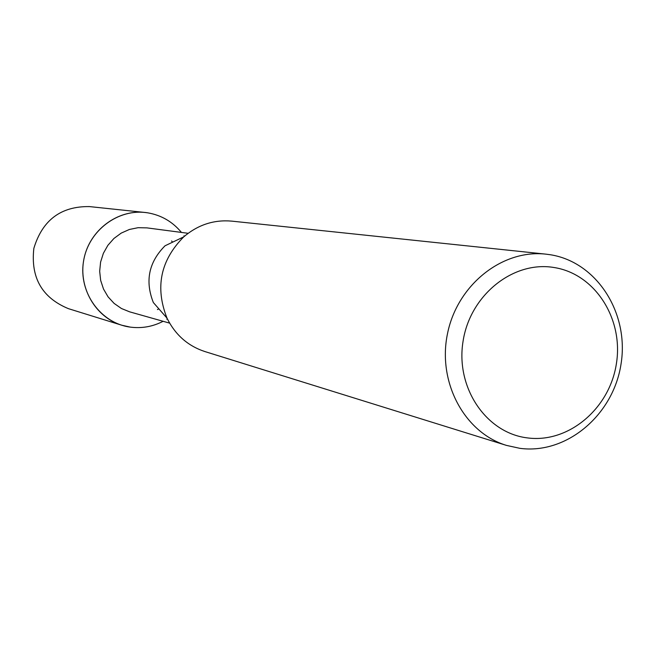 <?xml version="1.0" encoding="UTF-8"?>
<svg xmlns="http://www.w3.org/2000/svg" width="655" height="655" viewBox="0 0 655 655"><rect width="100%" height="100%" fill="white"/><g stroke="black" fill="none" stroke-linecap="round" stroke-linejoin="round"><path stroke-width="0.98" d="M171.594 240.958L172.633 242.162M158.887 308.865L157.454 309.561M147.801 212.842C161.359 215.2 172.568 221.726 181.435 232.419C172.568 221.726 161.359 215.2 147.801 212.842C118.424 207.872 87.983 230.74 83.463 261.681C78.502 292.548 100.69 323.251 130.206 327.107L121.764 325.216C95.229 317.184 77.986 287.119 84.004 258.668C89.727 230.159 117.441 209.363 145.001 212.474L147.801 212.842M183.957 235.784L184.342 236.349L183.957 235.784M167.344 318.838L166.763 319.206L167.344 318.838M163.12 321.294C152.697 326.681 141.726 328.613 130.206 327.107C141.726 328.613 152.697 326.681 163.12 321.294M550.396 254.746C597.008 262.123 629.398 313.352 621.014 364.155C613.301 415.057 566.624 454.586 519.923 448.339L506.479 445.4C464.42 432.709 437.262 382.135 447.521 333.567C457.296 284.9 502.238 249.178 545.885 254.148L550.396 254.746M554.163 267.535C595.158 273.921 623.765 319.001 616.371 363.812C609.576 408.704 568.384 443.484 527.341 437.892C486.198 432.988 455.471 387.719 463.036 341.435C469.979 295.061 513.291 260.469 554.163 267.535M506.479 445.4L204.876 351.555C187.87 345.946 175.245 334.803 167 318.125C154.899 287.398 160.475 260.313 183.744 236.864C197.908 224.804 213.907 219.564 231.747 221.128L545.885 254.148M167 318.125L153.352 302.544C144.87 281.077 148.767 262.156 165.044 245.781L183.744 236.864M169.637 323.136L129.616 311.829L121.437 308.505L114.142 303.429L108.067 296.846L103.506 289.043L100.657 280.381L99.675 271.252L100.592 262.09L103.375 253.305L107.887 245.314L113.921 238.477L121.2 233.115L129.379 229.471L138.082 227.694L146.908 227.874L188.141 233.303M121.764 325.216L68.423 308.661C42.059 297.747 30.531 277.646 33.855 248.343C42.387 220.113 60.923 206.194 89.448 206.587L145.001 212.474"/></g></svg>
